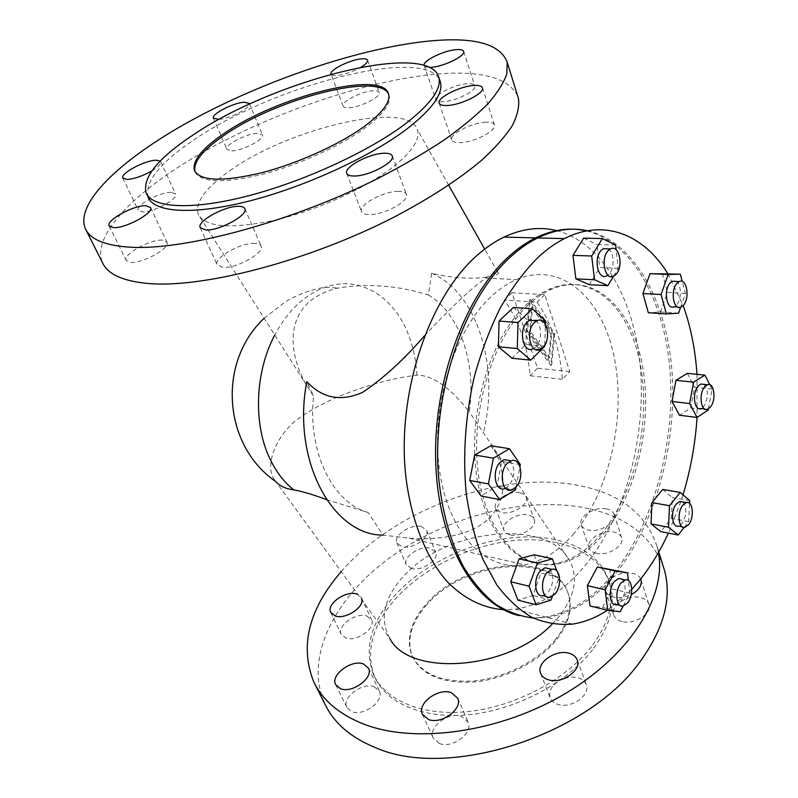 <?xml version="1.0" encoding="UTF-8"?>
<svg xmlns="http://www.w3.org/2000/svg" width="798" height="798" viewBox="0 0 798 798"><rect width="100%" height="100%" fill="white"/><g stroke="black" fill="none" stroke-linecap="round" stroke-linejoin="round"><path stroke-width="0.6" stroke-dasharray="3.99 2.99" d="M424.556 335.719C439.888 319.32 453.633 305.544 465.803 294.392C473.703 287.26 480.396 281.814 485.882 278.043C492.556 273.664 496.486 271.699 497.683 272.158C503.787 275.011 473.453 283.43 431.658 273.245L428.416 295.021C398.282 285.524 368.157 283.2 338.043 288.048C327.21 290.542 318.023 294.801 310.502 300.826C285.494 321.065 290.302 358.103 307.031 385.953L313.604 396.267L306.791 381.653M428.416 295.021C460.067 313.464 476.446 363.728 469.324 411.858C454.551 393.364 436.326 375.14 416.915 375.16C382.033 379.16 326.591 396.057 293.814 422.192C272.926 441.354 266.193 466.321 273.604 478.521L275.709 481.493M556.555 230.592C604.046 242.891 635.906 302.602 640.714 371.878C645.383 441.394 624.086 517.922 585.143 565.553C564.346 590.729 541.034 605.263 515.209 609.173L503.408 609.692M586.46 230.931C633.881 242.652 665.572 303.34 670.25 373.993C674.789 444.895 653.442 523.209 614.58 572.126C593.912 597.862 570.77 612.814 545.174 616.984C536.386 618.181 527.678 617.722 519.049 615.607M574.011 533.423C558.999 550.979 542.44 561.443 524.316 564.794C486.172 571.677 448.346 533.962 439.479 470.321C430.361 406.87 453.992 330.182 491.728 296.028C499.648 288.756 507.807 283.28 516.206 279.619C561.463 260.278 602.819 298.572 614.37 357.963C626.211 417.374 609.532 491.448 574.011 533.423M326.512 499.608L368.078 512.476L383.11 535.129L409.264 538.191C439.439 540.615 474.341 535.089 490.87 516.366C509.772 496.156 504.097 465.084 491.099 444.127L469.324 411.858M229.984 170.652C288.627 128.169 408.576 99.68 417.404 129.685C420.366 139.261 412.117 151.79 392.636 167.261C365.304 188.438 317.075 210.253 275.39 220.058C231.46 229.315 205.774 227.47 198.323 214.502C194.702 202.662 205.256 188.049 229.984 170.652M517.623 95.9C508.156 77.615 481.224 70.344 436.815 74.084C370.511 79.86 281.963 109.236 211.231 147.63C140.977 185.874 90.573 233.495 102.413 262.512M254.911 243.35C241.285 242.323 213.435 257.954 217.116 264.727L222.911 267.41C236.407 268.736 264.886 252.727 261.096 246.103C260.397 244.407 258.333 243.49 254.911 243.35M162.174 240.128C150.084 239.171 122.653 254.512 126.214 260.387L130.712 262.402C142.682 263.629 170.672 247.929 166.982 242.203L162.174 240.128M398.421 191.37C383.978 190.991 358.452 204.747 361.484 211.41C362.212 213.415 364.746 214.472 369.085 214.572C383.409 215.241 409.574 201.156 406.451 194.592C405.693 192.468 403.02 191.39 398.421 191.37M171.071 192.338C160.039 191.949 135.261 205.365 138.214 210.233L142.473 211.889C153.396 212.477 178.662 198.772 175.59 194.014L171.071 192.338M485.822 122.234C471.987 122.573 449.384 134.174 451.708 139.84C452.366 141.844 455.119 142.782 459.987 142.672C473.713 142.553 496.885 130.692 494.491 125.087C493.802 122.992 490.91 122.034 485.822 122.234M219.151 119.381C229.684 118.543 249.844 108.378 249.505 104.129M231.709 150.902C242.442 150.882 264.946 139.121 262.462 134.902L257.395 133.346C246.572 133.525 224.497 145.056 226.891 149.356L231.709 150.902M424.157 65.426L424.167 65.466C424.556 66.723 426.282 67.361 429.354 67.381M467.129 83.75C454.621 84.398 433.823 94.872 435.838 99.59C436.396 101.246 438.85 101.964 443.219 101.735C455.648 101.266 476.925 90.573 474.84 85.905C474.261 84.179 471.688 83.461 467.129 83.75M349.095 107.72C360.377 107.321 381.424 96.628 379.279 92.448C378.771 91.072 376.696 90.513 373.045 90.753C361.684 91.301 341.065 101.785 343.13 106.024C343.609 107.351 345.604 107.91 349.095 107.72M343.13 106.024L331.07 74.214C331.619 75.361 333.584 75.79 336.956 75.521C344.786 74.543 352.786 71.77 360.945 67.232M388.646 94.314L389.125 95.59C391.17 103.6 383.15 114.393 365.045 127.959C340.088 146.243 297.464 165.475 261.126 174.662C222.832 183.5 200.837 182.612 195.141 172.009L195.011 171.65M148.228 197.306C144.448 181.844 160.069 162.453 195.101 139.121C273.953 85.236 425.843 45.516 439.907 80.558M552.226 624.026L559.258 616.305C574.889 595.996 578.41 577.582 569.822 561.044C547.458 517.174 445.214 529.004 403.658 576.156C383.908 597.822 379.269 618.54 389.743 638.31L273.604 478.521M341.245 571.577C394.332 509.882 498.7 471.049 575.727 484.925C618.61 492.506 645.712 512.964 657.023 546.321L658.43 552.545M663.108 565.981C650.44 534.67 623.856 515.189 583.368 507.538C522.85 496.546 446.242 516.984 390.501 557.204C335.06 597.333 303.509 657.412 325.015 704.185M439.389 743.467L433.234 738.01C427.758 727.128 448.795 711.357 461.663 716.494L468.157 722.2C473.543 732.973 452.177 748.913 439.389 743.467M374.162 686.719L379.389 691.158C384.706 700.794 363.529 716.694 351.838 711.666L346.891 707.417C341.514 697.671 362.402 681.971 374.162 686.719M564.585 678.35L571.667 677.063L578.251 677.811C582.41 679.088 585.094 681.412 586.311 684.764C590.729 695.347 570.809 709.103 557.732 704.335C553.792 703.038 551.228 700.804 550.041 697.632C548.445 690.14 552.555 683.986 562.371 679.178M361.943 600.066L361.464 597.762L357.813 594.37M366.731 615.936L371.629 619.846C376.147 628.126 356.576 642.121 345.883 638.111L341.215 634.35C336.666 625.961 355.978 612.146 366.731 615.936M640.674 578.969C639.308 576.136 636.585 574.241 632.505 573.293C619.976 570.011 601.971 581.463 605.433 590.64C606.5 593.832 609.243 595.996 613.642 597.123C619.348 598.33 625.223 597.493 631.248 594.61M621.871 621.452C617.492 620.275 614.769 618.061 613.682 614.819C610.181 605.512 627.936 594.091 640.395 597.522C644.954 598.67 647.786 600.954 648.894 604.355C652.325 613.602 634.25 625.123 621.871 621.452M421.334 526.51C410.94 523.688 393.155 535.508 396.815 542.909L401.953 546.69C412.287 549.702 430.331 537.742 426.681 530.401L421.334 526.51M411.329 568.505L406.192 564.615C402.471 557.084 420.037 545.273 430.391 548.226L435.748 552.226C439.449 559.687 421.623 571.647 411.329 568.505M606.4 508.865C594.929 506.281 578.081 516.715 581.134 524.615C582.061 527.348 584.525 529.164 588.525 530.032C599.936 532.805 617.073 522.271 614.061 514.421C613.123 511.558 610.56 509.713 606.4 508.865M596.435 553.353C592.455 552.425 590.001 550.57 589.054 547.797C585.961 539.767 602.6 529.353 614.011 532.076C618.141 532.964 620.694 534.869 621.652 537.772C624.694 545.752 607.777 556.266 596.435 553.353M510.072 534.84L506.092 533.154L503.937 530.341C500.725 522.929 517.294 512.336 527.907 514.91C531.288 515.628 533.413 517.164 534.271 519.528C537.453 526.88 520.625 537.593 510.072 534.84M519.807 492.725C509.144 490.281 492.376 500.895 495.528 508.176L497.683 510.929L501.673 512.555C512.276 515.169 529.313 504.446 526.171 497.214C525.333 494.9 523.209 493.403 519.807 492.725M592.545 649.821C567.198 682.619 517.254 709.402 470.571 714.529C423.828 719.696 386.212 703.407 374.641 676.904C364.975 650.669 372.626 623.886 397.574 596.575C426.601 565.662 474.052 543.628 518.092 540.216C562.001 536.904 600.286 553.253 610.011 584.186C615.936 604.335 610.111 626.211 592.545 649.821M591.428 646.689C566.011 679.477 515.987 706.28 469.244 711.457C422.441 716.664 384.816 700.435 373.255 673.981C363.629 647.786 371.309 621.044 396.317 593.742C425.404 562.839 472.935 540.785 517.014 537.333C560.964 533.982 599.268 550.251 608.974 581.134C614.889 601.243 609.034 623.088 591.428 646.689M555.947 638.899C538.61 660.485 505.623 677.692 474.95 680.874C442.291 682.928 421.264 674.4 411.868 655.298C405.913 638.649 410.81 621.433 426.561 603.647C464.197 559.298 555.747 550.72 568.206 593.712C572.525 607.687 568.435 622.749 555.947 638.899M426.98 604.605C411.239 622.39 406.342 639.617 412.307 656.275C421.713 675.387 442.73 683.926 475.379 681.881C506.042 678.709 539.009 661.512 556.326 639.926C568.814 623.767 572.894 608.704 568.575 594.719C556.106 551.697 464.576 560.256 426.98 604.605M533.164 618.011L547.139 617.502C572.725 613.313 595.847 598.33 616.515 572.555C655.497 523.398 676.854 444.606 672.145 373.424C667.298 302.502 635.228 241.804 587.498 230.752M631.787 589.333L607.378 610.251M527.678 305.604C492.236 338.841 469.962 412.915 478.361 473.932C486.531 535.129 521.902 571.149 557.722 563.996C574.41 560.595 589.712 550.55 603.637 533.862C637.023 493.463 653.033 422.112 642.32 364.925C631.846 307.739 593.552 271.001 551.368 289.275C543.239 292.866 535.348 298.312 527.678 305.604M601.682 533.473C587.757 550.131 572.445 560.156 555.747 563.548C519.907 570.68 484.506 534.69 476.316 473.563C467.907 412.626 490.162 338.651 525.613 305.464C533.283 298.183 541.184 292.746 549.313 289.165C591.527 270.911 629.861 307.609 640.345 364.726C651.088 421.853 635.088 493.134 601.682 533.473M535.667 320.726C542.171 324.596 542.181 341.075 535.727 346.97L533.054 348.836L540.126 349.504M608.166 248.856C614.46 252.048 614.789 268.876 608.714 274.362L606.67 275.839L613.642 276.158M509.752 460.596C515.508 467.937 515.239 476.376 508.934 485.892L504.795 488.655L511.787 489.962M676.066 281.425C681.582 284.098 681.781 299.819 676.395 305.105L674.19 306.721M549.353 568.745C554.321 575.258 553.942 583.129 548.206 592.345L543.199 595.677M703.856 384.347C708.654 390.272 708.614 397.633 703.716 406.431L700.933 408.486M682.659 501.932C687.088 507.598 686.888 514.77 682.061 523.458L678.45 526.091M621.961 579.188C626.46 585.054 626.131 592.425 620.984 601.313L616.425 604.475M623.138 606.071L629.891 593.084L628.385 580.545M629.891 593.084L612.265 588.964L602.54 607.398L590.031 605.961M609.772 568.914L612.265 588.964M684.155 527.408L688.684 521.613L689.552 503.348M688.684 521.613L671.347 518.401L660.834 531.638M689.681 500.526L672.295 497.513L671.347 518.401M662.699 489.453L672.295 497.513M552.346 596.415L559.089 577.313L556.735 570.809M559.089 577.313L540.954 573.064L532.934 595.547L517.882 600.146M534.201 554.77L540.954 573.064M708.415 408.855L712.055 389.115L709.811 384.736M712.055 389.115L694.569 387.23L690.719 407.968L679.497 415.249M687.297 373.344L694.569 387.23M680.634 307.26L685.432 293.455L682.26 281.475M685.432 293.455L667.457 292.467L660.594 311.978L648.335 312.736M662.27 273.385L667.457 292.467M520.356 464.606L501.743 461.463L496.945 486.291L481.054 495.987M490.8 445.743L501.743 461.463M613.532 276.208L618.241 268.347L616.146 249.804M618.241 268.347L599.707 267.569L589.313 284.696M615.607 245.016L596.994 244.497L599.707 267.569M583.677 238.123L596.994 244.497M544.765 345.065L545.423 324.217M544.725 346.192L525.952 344.457L511.977 358.232M545.523 320.816L526.69 319.37L525.952 344.457M513.403 307.459L526.69 319.37M620.186 611.737L602.54 607.398M551.049 600.056L532.934 595.547M708.185 410.062L690.719 407.968M678.579 313.175L660.594 311.978M516.027 487.049L519.967 466.601M515.518 489.723L496.945 486.291M667.826 273.624L683.158 305.504M697.003 374.312L697.043 417.434M683.008 494.82L680.943 501.334M680.854 501.623L668.445 533.114M431.658 273.245C478.072 293.046 499.817 367.968 483.389 432.865M368.078 512.476C333.165 503.329 307.32 452.037 313.604 396.267M550.869 334.202L531.618 307.42L529.653 332.407L548.585 358.631L550.869 334.202L551.747 333.335L549.443 357.753L530.53 331.549L532.505 306.562L551.747 333.335M532.505 306.562L531.618 307.42M530.53 331.549L529.653 332.407M549.443 357.753L548.585 358.631M526.78 332.168L529.224 300.198L553.832 334.452L550.859 365.494L526.78 332.168L527.658 331.31L551.717 364.616L554.71 333.584L530.121 299.35L527.658 331.31M530.121 299.35L529.224 300.198M554.71 333.584L553.832 334.452M551.717 364.616L550.859 365.494M569.742 371.659L537.523 368.227L512.037 292.726L544.815 294.701L569.742 371.659L562.361 379.349C560.026 348.626 551.588 322.911 537.024 302.193L504.216 300.048C518.989 320.377 527.608 345.604 530.091 375.738L562.361 379.349M537.523 368.227L530.091 375.738M512.037 292.726L504.216 300.048M544.815 294.701L537.024 302.193M151.859 170.892C158.293 166.962 161.246 163.899 160.707 161.695L160.248 161.066M416.915 375.16C416.117 360.776 413.314 347.339 408.516 334.841C394.252 296.786 359.798 274.851 325.215 287.22C317.285 289.983 309.674 294.312 302.372 300.218C291.519 309.075 282.312 320.686 274.751 335.04M264.118 318.272L285.834 301.494C298.073 294.282 311.2 289.524 325.215 287.22L338.043 288.048M515.209 609.173L545.174 616.984M409.264 538.191L524.316 564.794M497.683 272.158L484.685 249.106M448.695 185.216L417.404 129.685M200.268 227.829L217.116 264.727M109.236 226.004L126.214 260.387M346.791 173.505L361.484 211.41M122.852 178.154L138.214 210.233M439.239 103.291L451.708 139.84M249.435 103.531L262.462 134.902M424.167 65.466L435.838 99.59M367.609 60.299L379.279 92.448M389.125 95.59L388.566 94.034M313.624 681.582L314.991 684.285M422.521 714.569L433.234 738.01M368.536 668.225L379.389 691.158M577.263 660.116L586.311 684.764M361.464 597.762L371.629 619.846M605.433 590.64L613.682 614.819M396.815 542.909L406.192 564.615M581.134 524.615L589.054 547.797M495.528 508.176L503.937 530.341M374.641 676.904L373.255 673.981M412.307 656.275L411.868 655.298M572.485 624.106L547.139 617.502M557.722 563.996L555.747 563.548M545.882 596.335L550.012 597.363M682.18 526.79L684.963 527.318M619.926 605.323L623.058 606.081M657.023 546.321L658.769 551.957M551.368 289.275L549.313 289.165M641.043 579.976L648.894 604.355M677.372 306.921L680.943 307.14M335.768 684.884L346.891 707.417M457.723 698.21L468.157 722.2M150.583 207.54L166.982 242.203M704.564 408.915L707.507 409.274M330.801 612.595L341.215 634.35M244.866 208.777L261.096 246.103M526.171 497.214L534.271 519.528M160.707 161.695L175.59 194.014M463.658 51.481L474.84 85.905M213.465 118.254L226.891 149.356M146.642 193.954L146.094 192.797M485.882 278.043L516.206 279.619M195.141 172.009L194.822 171.311M307.031 385.953L198.323 214.502M540.735 673.652L550.041 697.632M85.256 228.477L86.044 230.043M392.317 156.079L406.451 194.592M614.061 514.421L621.652 537.772M610.011 584.186L608.974 581.134M482.521 87.92L494.491 125.087M568.575 594.719L568.206 593.712M491.099 444.127L569.822 561.044M426.681 530.401L435.748 552.226"/><path stroke-width="1.2" d="M503.408 609.692C483.389 608.186 464.087 598.859 447.239 581.692C425.474 557.024 410.102 518.052 405.354 471.947C397.643 389.853 429.962 296.138 477.513 255.021C486.152 247.42 494.979 241.445 504.017 237.096C522.181 228.587 539.697 226.423 556.555 230.592M519.049 615.607C475.628 605.453 439.07 545.662 435.808 464.705C432.376 383.878 464.416 296.048 509.184 256.198C517.782 248.437 526.58 242.333 535.568 237.884C553.164 229.415 570.131 227.091 586.46 230.931M383.11 535.129C332.916 535.448 291.499 460.735 306.791 381.653C322.312 398.352 340.916 401.923 362.601 392.367C383.19 378.571 403.848 359.699 424.556 335.719M86.044 230.043L102.413 262.512C107.62 274.342 123.261 281.375 149.346 283.589C204.517 288.098 309.754 260.517 394.152 217.066C429.823 198.273 458.99 179.341 481.643 160.268C495.039 147.999 505.244 136.478 512.246 125.715C517.413 115.54 519.488 106.503 518.471 98.623L517.623 95.9M425.773 41.396C472.795 36.389 499.937 43.341 507.219 62.264L506.8 74.015C503.678 82.992 497.314 92.987 487.698 104.009C476.197 115.511 461.633 127.54 443.977 140.109C424.716 152.807 403.19 165.346 379.389 177.715C293.355 221.196 186.762 250.133 131.59 247.27C105.516 245.834 90.074 239.57 85.256 228.477C74.394 201.266 126.383 154.912 197.794 116.927C269.704 78.793 359.11 48.698 425.773 41.396M238.732 206.323C225.086 205.714 196.677 221.265 200.158 227.6L205.904 230.004C219.41 230.911 248.487 214.961 244.866 208.777C244.208 207.181 242.163 206.363 238.732 206.323M145.825 205.694C133.755 205.106 105.795 220.368 109.156 225.844L113.605 227.639C125.555 228.487 154.104 212.867 150.583 207.54L145.825 205.694M384.327 153.246C369.813 153.266 343.798 166.982 346.681 173.216C347.359 175.101 349.873 176.039 354.242 176.019C368.626 176.268 395.299 162.223 392.317 156.079C391.609 154.084 388.945 153.136 384.327 153.246M160.248 161.066L156.238 160.228C145.216 160.149 119.999 173.495 122.792 178.024L127.002 179.47C134.263 178.952 142.553 176.099 151.859 170.892M473.862 85.466C459.947 86.154 436.965 97.745 439.149 103.032C439.768 104.907 442.521 105.725 447.409 105.486C461.224 104.997 484.795 93.157 482.521 87.92C481.872 85.955 478.99 85.137 473.862 85.466M249.505 104.129L249.435 103.531L244.407 102.204C233.575 102.663 211.141 114.134 213.405 118.124L219.151 119.381M429.354 67.381L431.538 67.281C444.027 66.493 465.643 55.82 463.658 51.481C463.109 49.865 460.546 49.257 455.957 49.666C443.429 50.613 422.361 61.017 424.157 65.426M360.945 67.232C365.713 64.329 367.938 62.015 367.609 60.299C367.14 59.012 365.075 58.543 361.404 58.872C350.003 59.71 329.065 70.154 331.02 74.094L331.02 74.094M224.308 133.336C277.644 96.269 382.96 69.506 388.566 94.034C390.611 102.024 382.561 112.797 364.447 126.343C339.459 144.618 296.806 163.859 260.447 173.066C222.143 181.934 200.148 181.076 194.463 170.503C192.059 160.837 202.004 148.448 224.308 133.336M195.011 171.65C193.006 161.964 202.981 149.675 224.926 134.792C277.096 98.533 379.519 71.81 388.646 94.314M404.716 124.338C430.361 104.588 441.743 88.967 438.86 77.476C429.254 40.1 273.604 80.149 193.226 134.892C158.094 158.164 142.383 177.475 146.094 192.797C151.979 207.889 190.782 210.542 246.692 196.238C302.502 181.984 367.888 152.029 404.716 124.338M439.907 80.558L440.456 82.194C443.379 93.795 432.057 109.496 406.481 129.296C369.783 157.066 304.537 186.991 248.806 201.146C192.986 215.35 154.174 212.537 148.228 197.306L146.642 193.954M264.118 318.272C216.497 363.29 223.719 445.952 275.709 481.493C279.719 486.062 285.724 488.845 293.734 489.852C302.701 491.518 313.624 494.77 326.512 499.608M389.743 638.31C408.905 677.113 508.236 670.579 552.226 624.026M658.43 552.545C666.619 595.009 632.006 653.363 566.809 692.654C501.752 732.015 416.765 744.225 364.846 724.524C339.659 714.789 322.591 700.474 313.624 681.582C299.579 645.801 308.786 609.133 341.245 571.577M314.991 684.285L325.015 704.185C334.123 723.347 351.22 737.941 376.307 747.975C449.513 780.135 590.011 734.429 641.113 660.175C664.155 627.657 671.946 597.752 664.495 570.46L663.108 565.981M451.229 692.614C438.301 687.637 416.935 703.427 422.341 714.17L428.496 719.527C441.344 724.813 463.049 708.833 457.723 698.21L451.229 692.614M340.566 688.764C352.297 693.642 373.803 677.711 368.536 668.225L363.319 663.876C351.519 659.278 330.312 674.998 335.629 684.604L340.566 688.764M548.266 679.736C561.423 684.355 581.642 670.549 577.263 660.116C576.066 656.794 573.373 654.52 569.193 653.293C555.947 648.974 536.076 662.639 540.555 673.173C541.722 676.295 544.296 678.49 548.266 679.736M357.813 594.37L356.566 593.941C345.783 590.301 326.212 604.126 330.691 612.365L335.35 616.046C344.806 619.428 362.751 608.585 361.943 600.066M587.498 230.752C571.468 227.231 554.849 229.625 537.643 237.944C528.655 242.393 519.867 248.507 511.269 256.278C464.296 297.983 431.798 392.676 438.501 476.127C441.992 511.598 450.371 541.912 463.638 567.049C473.054 582.261 483.608 594.59 495.309 604.006C507.458 611.697 520.077 616.365 533.164 618.011M668.445 533.114C660.654 549.932 651.627 564.924 641.363 578.101L631.787 589.333M607.378 610.251C596.066 617.672 584.435 622.29 572.485 624.106C558.75 625.233 545.293 623.029 532.126 617.502C519.308 610.011 507.558 599.178 496.855 584.984L482.999 559.468C475.319 539.727 469.733 517.772 466.241 493.633C462.67 455.608 465.274 416.975 474.042 377.743C480.905 352.586 489.663 329.305 500.306 307.898C511.827 287.978 524.436 271.111 538.141 257.275C546.71 249.365 555.468 243.141 564.385 238.612C604.555 218.103 643.806 234.792 667.826 273.624M533.054 348.836C523.219 353.973 518.032 330.133 527.338 321.963L529.742 320.267L535.667 320.726M542.79 347.629C551.977 339.32 546.81 315.459 536.845 320.816L534.441 322.512C525.144 330.731 530.301 354.671 540.126 349.504L542.79 347.629M615.677 274.682C624.006 267.19 619.308 243.779 610.39 248.926L608.555 250.263C600.126 257.674 604.844 281.175 613.642 276.158L615.677 274.682M606.67 275.839C597.852 280.826 593.104 257.425 601.542 250.043L603.388 248.707L608.166 248.856M504.795 488.655C495.199 492.396 491.349 470.76 500.206 462.241L504.057 459.638L509.752 460.596M507.229 463.429C498.381 471.997 502.201 493.723 511.787 489.962L515.917 487.169C524.675 478.491 520.805 456.855 511.079 460.815L507.229 463.429M677.372 306.921L674.19 306.721C666.609 310.631 663.188 289.604 670.37 282.751L672.425 281.245L676.066 281.425M683.148 305.514C690.24 298.582 686.859 277.564 679.208 281.574L677.163 283.091C669.991 289.963 673.382 311.07 680.943 307.14L683.148 305.514M545.882 596.335L543.199 595.677C534.979 597.931 532.735 579.129 540.316 570.959L545.094 567.767L549.353 568.745M547.159 572.555C539.588 580.764 541.812 599.637 550.012 597.363L555.019 594.011C562.52 585.692 560.236 566.919 551.927 569.333L547.159 572.555M704.564 408.915L700.933 408.486C694.18 411.329 691.866 392.726 698.2 385.983L700.844 384.028L703.856 384.347M710.28 407.209C716.534 400.367 714.24 381.793 707.437 384.726L704.804 386.681C698.479 393.464 700.764 412.137 707.507 409.274L710.28 407.209M682.18 526.79L678.45 526.091C671.896 528.206 670.2 510.989 676.325 503.967L679.796 501.433L682.659 501.932M682.869 505.114C676.764 512.176 678.44 529.443 684.963 527.318L688.574 524.675C694.619 517.553 692.923 500.376 686.34 502.58L682.869 505.114M619.926 605.323L616.425 604.475C609.403 606.3 607.807 589.064 614.35 581.513L618.739 578.46L621.961 579.188M621.004 583.039C614.47 590.63 616.056 607.926 623.058 606.081L627.607 602.899C634.081 595.218 632.465 578.031 625.383 579.966L621.004 583.039M628.385 580.545L627.457 572.844L597.373 566.999L615.158 570.959L605.173 589.792L587.368 585.612L597.373 566.999M627.457 572.844L615.158 570.959M689.552 503.348L689.681 500.526L680.185 492.406L662.699 489.453L651.956 502.6L669.502 505.723L668.534 527.239L651.038 523.907L651.956 502.6M680.185 492.406L669.502 505.723M556.735 570.809L552.415 558.839L534.201 554.77L519.099 558.849L537.393 563.019L529.074 586.221L510.8 581.762L519.099 558.849M552.415 558.839L537.393 563.019M709.811 384.736L704.893 375.11L687.297 373.344L675.946 380.307L693.612 382.162L689.642 403.549L671.996 401.474L675.946 380.307M704.893 375.11L693.612 382.162M682.26 281.475L680.335 274.173L649.981 273.664L668.135 274.472L661.073 294.522L642.909 293.504L649.981 273.664M680.335 274.173L668.135 274.472M519.967 466.601L520.356 464.606L509.503 448.735L490.8 445.743L474.66 455.02L493.403 458.162L488.416 483.907L469.713 480.456L474.66 455.02M509.503 448.735L493.403 458.162M616.146 249.804L615.607 245.016L602.39 238.582L583.677 238.123L572.954 255.35L591.687 256.008L594.53 279.769L575.877 278.851L572.954 255.35M602.39 238.582L591.687 256.008M545.423 324.217L545.523 320.816L532.326 308.776L518.022 322.552L517.274 348.546L530.78 360.157L544.725 346.192L544.765 345.065M532.326 308.776L513.403 307.459L499.069 321.045L518.022 322.552M605.173 589.792L607.767 610.34L590.031 605.961L587.368 585.612M607.767 610.34L620.186 611.737L623.138 606.071M668.534 527.239L678.23 535.009L684.155 527.408M678.23 535.009L660.834 531.638L651.038 523.907M529.074 586.221L536.076 604.784L517.882 600.146L510.8 581.762M536.076 604.784L551.049 600.056L552.346 596.415M689.642 403.549L697.053 417.434L679.497 415.249L671.996 401.474M683.008 494.82C690.619 469.763 695.297 443.967 697.043 417.434L708.185 410.062L708.415 408.855M661.073 294.522L666.41 313.953L648.335 312.736L642.909 293.504M666.41 313.953L678.579 313.175L680.634 307.26M488.416 483.907L499.678 499.588L481.054 495.987L469.713 480.456M499.678 499.588L515.518 489.723L516.027 487.049M594.53 279.769L607.867 285.674L613.532 276.208M607.867 285.674L589.313 284.696L575.877 278.851M517.274 348.546L498.381 346.751L499.069 321.045M530.78 360.157L511.977 358.232L498.381 346.751M683.158 305.504C690.659 326.462 695.277 349.394 697.003 374.312M631.248 594.61C638.829 590.39 642.091 585.513 641.043 579.976L640.674 578.969M562.371 679.178L564.585 678.35M274.751 335.04C254.881 372.287 253.096 424.346 270.053 459.089C276.258 472.027 284.148 482.281 293.734 489.852M484.685 249.106L448.695 185.216M507.219 62.264L518.471 98.623M440.456 82.194L438.86 77.476M529.742 320.267L536.845 320.816M603.388 248.707L610.39 248.926M672.425 281.245L679.208 281.574M700.844 384.028L707.437 384.726M658.769 551.957L664.495 570.46M679.796 501.433L686.34 502.58M504.017 237.096L535.568 237.884M618.739 578.46L625.383 579.966M504.057 459.638L511.079 460.815M564.385 238.612L537.643 237.944M194.822 171.311L194.463 170.503M545.094 567.767L551.927 569.333"/></g></svg>
